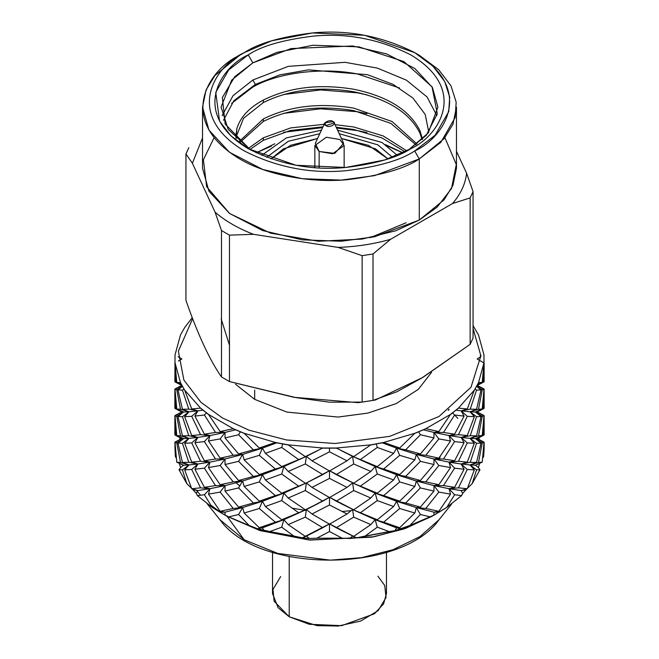 <?xml version="1.0" encoding="UTF-8"?>
<svg xmlns="http://www.w3.org/2000/svg" width="659" height="659" viewBox="0 0 659 659"><rect width="100%" height="100%" fill="white"/><g stroke="black" fill="none" stroke-linecap="round" stroke-linejoin="round"><path stroke-width="0.99" d="M208.615 414.61L200.665 408.316L208.615 414.61L220.155 431.571L233.072 428.737L220.155 431.571L208.508 414.429L200.567 408.11L184.677 390.12L180.5 382.698L175.014 362.747L175.014 354.946L180.475 334.994L184.652 327.572L192.049 317.935L184.652 327.572L180.475 334.994L175.014 354.946L175.014 362.747L180.5 382.698L184.677 390.12L200.567 408.11L208.508 414.429L233.253 428.704L208.508 414.429M184.734 390.317L180.55 382.912L184.734 390.317L191.72 408.975L200.435 408.119L191.72 408.975L184.677 390.12M175.022 362.952L176.769 382.409L180.434 382.681L176.769 382.409L175.014 362.747M483.986 362.747L478.525 382.665L483.986 362.747L483.986 354.946L478.525 334.994L473.055 325.645L478.525 334.994L483.986 354.946L483.978 362.952L482.231 382.409L483.978 362.952L477.24 359.056M478.566 382.681L474.414 390.095L478.566 382.681L482.231 382.409L478.525 382.665L474.348 390.079L458.475 408.086L450.534 414.396L425.796 428.679L414.865 433.268L383.695 442.444L370.844 444.858L336.288 448.021L322.778 448.021L288.222 444.866L275.371 442.453L244.192 433.293L233.253 428.704L244.192 433.293L275.371 442.453L288.222 444.866L322.778 448.021L336.288 448.021L370.844 444.858L383.695 442.444L414.865 433.268L425.796 428.679L450.534 414.396L458.475 408.086L474.348 390.079L478.525 382.665M458.565 408.119L450.649 414.42L458.565 408.119L467.28 408.975L474.266 390.317L467.28 408.975L458.475 408.086M425.928 428.737L415.022 433.325L425.928 428.737L438.845 431.571L450.385 414.61L438.845 431.571L425.796 428.679M383.851 442.527L371.025 444.94L383.851 442.527L399.7 447.988L414.676 433.457L399.7 447.988L383.695 442.444M336.452 448.128L322.959 448.136L336.452 448.128L353.694 456.621L370.622 445.006L353.694 456.621L336.288 448.021M288.378 445.006L275.544 442.609L288.378 445.006L305.306 456.621L322.548 448.128L305.306 456.621L288.222 444.866M244.324 433.457L233.401 428.885L244.324 433.457L259.3 447.988L275.149 442.527L259.3 447.988L244.192 433.293M480.872 355.3L480.205 355.712L480.872 355.3M484.019 362.359L483.138 382.228L484.134 381.701L477.643 384.526L483.138 382.228L484.019 362.359M174.866 362.532L175.862 382.228L174.989 362.475L174.866 381.701L181.357 384.526L175.862 382.228M174.866 389.115L175.862 388.596L174.866 389.115L175.862 408.802L174.866 389.115L177.757 387.616L174.866 389.115L174.866 408.283L183.581 412.04L176.769 408.992L180.492 409.264L176.769 389.757L175.014 389.304L176.769 408.992L175.014 389.304L181.76 385.408L177.757 383.2M181.604 384.535L176.769 382.409L181.604 384.535M182.436 390.12L177.971 389.914L182.436 409.288L188.787 409.14L182.436 390.12L188.787 409.14L197.865 410.845L191.72 408.975L197.865 410.845L191.72 416.323L184.66 416.677L191.72 435.558L200.55 434.685L191.72 416.323L200.55 434.685L209.974 435.55L204.397 434.182L215.493 432.436L204.397 415.013L194.916 416.084L204.397 434.182L194.916 416.084L197.865 410.845L188.993 411.768L182.436 409.288L177.971 389.914L182.37 386.421L177.971 389.914L182.436 390.12L183.919 389.049L182.436 390.12M174.866 415.697L175.862 415.17L174.866 415.697L175.862 435.385L174.866 415.697L177.757 414.198L174.866 415.697L174.866 434.866L183.581 438.622L176.769 435.574L180.492 435.846L176.769 416.34L175.014 415.887L176.769 435.574L175.014 415.887L181.76 411.99L177.757 409.783M175.187 408.572L181.76 411.99L183.581 412.04L177.971 416.496L182.436 416.702L177.971 416.496L182.436 435.871L188.787 435.723L182.436 416.702L188.787 435.723L197.865 437.428L191.72 435.558L184.66 416.677L188.993 411.768L182.436 416.702L188.993 411.768L183.581 412.04L176.769 416.34L180.492 435.846L188.993 438.35L182.436 435.871L177.971 416.496L183.581 412.04L181.76 411.99L175.014 415.887L176.769 416.34L183.581 412.04L175.862 408.802M175.187 381.998L181.826 385.416L175.014 389.304L176.769 389.757L182.304 386.298L176.769 389.757L180.492 409.264L188.993 411.768L180.492 409.264L176.769 408.992L183.581 412.04L188.993 411.768L184.66 416.677L191.72 416.323L197.865 410.845L188.787 409.14L182.436 409.288L188.993 411.768L197.865 410.845L194.916 416.084L204.397 415.013L215.493 432.436L225.032 432.436L220.155 431.571L225.032 432.436L220.155 438.919L208.483 440.986L220.155 458.153L233.237 455.278L220.155 438.919L233.237 455.278L242.66 454.413L238.607 461.341L225.032 464.521L238.607 480.51L253.353 476.399L238.607 461.341L253.353 476.399L262.43 474.702L259.3 474.571L275.347 469.035L259.3 455.336L244.151 459.858L259.3 474.571L244.151 459.858L242.66 454.413L238.607 453.927L253.353 449.825L238.607 434.759L225.032 437.938L238.607 453.927L225.032 437.938L225.032 432.436L209.974 435.55L204.397 441.588L194.916 442.659L204.397 460.756L215.493 459.01L204.397 441.588L215.493 459.01L225.032 459.01L220.155 465.501L208.483 467.569L220.155 484.736L233.237 481.861L220.155 465.501L233.237 481.861L242.66 480.996L238.607 480.51L225.032 464.521L225.032 459.01L220.155 458.153L208.483 440.986L209.974 435.55L197.865 437.428L191.72 442.906L184.66 443.252L191.72 462.14L200.55 461.267L191.72 442.906L200.55 461.267L209.974 462.124L204.397 468.17L194.916 469.241L204.397 487.339L215.493 485.592L204.397 468.17L215.493 485.592L225.032 485.592L220.155 484.736L208.483 467.569L209.974 462.124L204.397 460.756L194.916 442.659L197.865 437.428L188.993 438.35L182.436 443.285L177.971 443.079L182.436 462.453L188.787 462.305L182.436 443.285L188.787 462.305L197.865 464.002L191.72 469.48L184.66 469.834L191.72 488.723L200.55 487.849L191.72 469.48L200.55 487.849L209.974 488.706L204.397 487.339L194.916 469.241L197.865 464.002L191.72 462.14L184.66 443.252L188.993 438.35L183.581 438.622L176.769 442.922L175.014 442.461L176.769 462.157L180.492 462.429L176.769 442.922L180.492 462.429L188.993 464.933L182.436 469.867L179.017 469.76L186.835 483.64L182.436 469.867L186.835 483.64L179.017 469.76L180.591 467.577L179.322 463.244M179.775 386.528L177.757 387.616L179.775 386.528M174.866 442.28L175.385 441.901L174.866 442.28L175.385 456.498L174.866 442.28L177.757 440.78L174.866 442.28L175.385 456.498L174.923 446.851M206.572 412.707L204.397 415.013L206.572 412.707M179.462 463.483L183.581 465.205L179.462 463.483L180.591 467.577L183.581 465.205L176.769 462.157L175.014 442.461L181.76 438.573L177.757 436.357M175.187 441.983L181.76 438.573L183.581 438.622L177.971 443.079L182.436 443.285L188.993 438.35L184.66 443.252L191.72 442.906L197.865 437.428L194.916 442.659L204.397 441.588L209.974 435.55L208.483 440.986L220.155 438.919L225.032 432.436L225.032 437.938L238.607 434.759L240.329 431.884L238.607 434.759L253.353 449.825L262.43 448.12L265.371 453.359L281.714 447.445L282.703 444.034L281.714 447.445L298.667 459.603L281.714 466.613L265.371 453.359L262.43 448.12L259.3 455.336L275.347 469.035L283.848 466.531L281.714 466.613L298.667 459.603L281.714 447.445L265.371 453.359L281.714 466.613L283.848 466.531L281.714 474.019L265.371 479.941L281.714 493.187L298.667 486.185L281.714 474.019L298.667 486.185L306.386 482.948L322.753 474.604L305.306 463.969L288.172 471.44L305.306 483.204L288.172 471.44L283.848 466.531L259.3 474.571L262.43 474.702L259.3 481.918L244.151 486.433L259.3 501.153L275.347 495.609L259.3 481.918L275.347 495.609L283.848 493.113L281.714 493.187L265.371 479.941L262.43 474.702L253.353 476.399L238.607 480.51L242.66 480.996L238.607 487.924L225.032 491.103L238.607 507.092L253.353 502.982L238.607 487.924L253.353 502.982L262.43 501.285L259.3 501.153L244.151 486.433L242.66 480.996L233.237 481.861L220.155 484.736L225.032 485.592L220.155 492.084L208.483 494.143L220.155 511.318L233.237 508.443L220.155 492.084L233.237 508.443L242.66 507.578L238.607 507.092L225.032 491.103L225.032 485.592L215.493 485.592L204.397 487.339L209.974 488.706L204.397 494.752L197.387 495.601L212.247 507.405L204.397 494.752L212.247 507.405L219.949 512.175L225.032 512.175L220.155 511.318L208.483 494.143L209.974 488.706L200.55 487.849L191.72 488.723L184.66 469.834L188.993 464.933L182.436 462.453L177.971 443.079L183.581 438.622L181.76 438.573L175.014 442.461L176.769 442.922L183.581 438.622L175.862 435.385M193.029 489.678L196.291 493.377L197.387 495.601L204.397 494.752L209.974 488.706L225.032 485.592L242.66 480.996L262.43 474.702L283.848 466.531L306.386 456.366L298.667 459.603L306.386 456.366L311.995 460.822L329.5 451.81L329.5 448.219L329.5 451.81L347.005 460.822L329.5 470.979L347.005 460.822L329.5 451.81L311.995 460.822L329.5 470.979L311.995 460.822L306.386 456.366L305.306 463.969L322.753 474.604L329.5 470.707L329.5 478.393L347.005 487.405L329.5 497.561L311.995 487.405L329.5 497.561L347.005 487.405L329.5 478.393L311.995 487.405L306.386 482.948L305.306 490.551L322.753 501.178L329.5 497.29L329.5 504.975L347.005 513.987L329.5 524.144L311.995 513.987L329.5 524.144L347.005 513.987L329.5 504.975L311.995 513.987L306.386 509.531L305.306 509.786L288.172 498.023L305.306 509.786L322.753 501.178L305.306 490.551L288.172 498.023L283.848 493.113L281.714 500.601L298.667 512.768L306.386 509.531L305.306 517.134L322.753 527.76L329.5 523.872L329.5 531.549L342.145 538.181L316.855 538.181L342.145 538.181L329.5 531.549L316.855 538.181L309.376 538.485L302.275 537.835L293.898 536.08L302.275 537.835L306.386 536.105L305.306 536.368L288.172 524.597L305.306 536.368L322.753 527.76L305.306 517.134L288.172 524.597L283.848 519.696L281.714 519.77L265.371 506.516L281.714 519.77L298.667 512.768L281.714 500.601L265.371 506.516L262.43 501.285L259.3 508.501L275.347 522.192L283.848 519.696L281.714 527.184L293.898 536.08L269.852 531.574L293.898 536.08L281.714 527.184L269.852 531.574L257.595 528.765L249.143 525.478L257.595 528.765L262.43 527.859L259.3 527.735L244.151 513.015L259.3 527.735L275.347 522.192L259.3 508.501L244.151 513.015L242.66 507.578L238.607 514.506L249.143 525.478L228.689 516.895L249.143 525.478L238.607 514.506L228.689 516.895L222.462 513.658L227.058 516.318L212.247 507.405L197.387 495.601L196.291 493.377L197.865 490.584L191.72 488.723L197.865 490.584L193.029 489.678L197.865 490.584L209.974 488.706L197.865 490.584L196.291 493.377L192.123 488.83M353.694 463.969L336.247 474.604L353.694 483.204L370.828 471.44L353.694 463.969L370.828 471.44L375.152 466.531L377.286 466.613L352.614 456.366L375.152 466.531L352.614 456.366L353.694 463.969L352.614 456.366L353.694 456.621L340.752 450.344L352.614 456.366L347.005 460.822L352.614 456.366L377.286 466.613L393.629 453.359L377.286 447.445L360.333 459.603L377.286 447.445L393.629 453.359L396.57 448.12L416.34 454.413L420.393 453.927L405.647 449.825L396.57 448.12L399.7 455.336L383.653 469.035L399.7 474.571L414.849 459.858L399.7 455.336L414.849 459.858L416.34 454.413L396.57 448.12L399.7 447.988L396.57 448.12L382.302 442.848L396.57 448.12L393.629 453.359L377.286 466.613L375.152 466.531L396.57 474.702L399.7 474.571L375.152 466.531L377.286 474.019L360.333 486.185L377.286 493.187L393.629 479.941L377.286 474.019L393.629 479.941L396.57 474.702L375.152 466.531L370.828 471.44L353.694 483.204L329.5 470.707L306.386 482.948L281.714 493.187L283.848 493.113L259.3 501.153L262.43 501.285L253.353 502.982L238.607 507.092L242.66 507.578L233.237 508.443L220.155 511.318L225.032 512.175L219.949 512.175L225.032 515.107L225.032 512.175L242.66 507.578L225.032 512.175L225.032 515.107L228.689 516.895L238.607 514.506L242.66 507.578L262.43 501.285L242.66 507.578L244.151 513.015L259.3 508.501L262.43 501.285L283.848 493.113L262.43 501.285L265.371 506.516L281.714 500.601L283.848 493.113L306.386 482.948L283.848 493.113L288.172 498.023L305.306 490.551L306.386 482.948L318.248 476.927L306.386 482.948L311.995 487.405L329.5 478.393L329.5 470.707L336.247 474.604L353.694 463.969M340.752 476.927L353.694 483.204L340.752 476.927M347.005 487.405L352.614 482.948L375.152 493.113L377.286 493.187L352.614 482.948L353.694 490.551L336.247 501.178L353.694 509.786L370.828 498.023L353.694 490.551L370.828 498.023L375.152 493.113L352.614 482.948L347.005 487.405M353.694 509.786L329.5 497.29L306.386 509.531L281.714 519.77L283.848 519.696L259.3 527.735L262.43 527.859L257.595 528.765L263.995 530.652L262.43 527.859L283.848 519.696L262.43 527.859L263.995 530.652L269.852 531.574L281.714 527.184L283.848 519.696L306.386 509.531L283.848 519.696L288.172 524.597L305.306 517.134L306.386 509.531L318.248 503.509L306.386 509.531L311.995 513.987L329.5 504.975L329.5 497.29L336.247 501.178L353.694 490.551L352.614 482.948L360.333 486.185L377.286 474.019L375.152 466.531L383.653 469.035L399.7 455.336L396.57 448.12L405.647 449.825L420.393 453.927L433.968 437.938L420.393 434.759L405.647 449.825L420.393 434.759L433.968 437.938L433.968 432.436L449.026 435.55L454.603 434.182L443.507 432.436L433.968 432.436L438.845 438.919L425.763 455.278L438.845 458.153L450.517 440.986L438.845 438.919L450.517 440.986L449.026 435.55L433.968 432.436L438.845 431.571L433.968 432.436L423.49 429.833L433.968 432.436L433.968 437.938L420.393 453.927L416.34 454.413L433.968 459.01L438.845 458.153L425.763 455.278L416.34 454.413L420.393 461.341L405.647 476.399L420.393 480.51L433.968 464.521L420.393 461.341L433.968 464.521L433.968 459.01L416.34 454.413L414.849 459.858L399.7 474.571L396.57 474.702L416.34 480.996L420.393 480.51L405.647 476.399L396.57 474.702L399.7 481.918L383.653 495.609L399.7 501.153L414.849 486.433L399.7 481.918L414.849 486.433L416.34 480.996L396.57 474.702L393.629 479.941L377.286 493.187L375.152 493.113L396.57 501.285L399.7 501.153L375.152 493.113L377.286 500.601L360.333 512.768L377.286 519.77L393.629 506.516L377.286 500.601L393.629 506.516L396.57 501.285L375.152 493.113L370.828 498.023L353.694 509.786M340.752 503.509L353.24 509.621L340.752 503.509M347.005 513.987L352.614 509.531L375.152 519.696L377.286 519.77L352.614 509.531L353.694 517.134L336.247 527.76L353.694 536.368L370.828 524.597L353.694 517.134L370.828 524.597L375.152 519.696L352.614 509.531L347.005 513.987M353.694 536.368L329.5 523.872L302.275 537.835L309.376 538.485L306.386 536.105L318.248 530.091L306.386 536.105L309.376 538.485L316.855 538.181L329.5 531.549L329.5 523.872L336.247 527.76L353.694 517.134L352.614 509.531L360.333 512.768L377.286 500.601L375.152 493.113L383.653 495.609L399.7 481.918L396.57 474.702L405.647 476.399L420.393 461.341L416.34 454.413L425.763 455.278L438.845 438.919L433.968 432.436L443.507 432.436L454.603 434.182L464.084 416.084L454.603 415.013L443.507 432.436L454.603 415.013L464.084 416.084L461.135 410.845L470.007 411.768L476.564 409.288L481.029 389.914L476.564 390.12L470.213 409.14L476.564 409.288L470.213 409.14L461.135 410.845L467.28 416.323L458.45 434.685L467.28 435.558L474.34 416.677L467.28 416.323L474.34 416.677L470.007 411.768L461.135 410.845L467.28 408.975L461.135 410.845L456.152 410.17L461.135 410.845L464.084 416.084L454.603 434.182L449.026 435.55L461.135 437.428L467.28 435.558L458.45 434.685L449.026 435.55L454.603 441.588L443.507 459.01L454.603 460.756L464.084 442.659L454.603 441.588L464.084 442.659L461.135 437.428L449.026 435.55L450.517 440.986L438.845 458.153L433.968 459.01L449.026 462.124L454.603 460.756L443.507 459.01L433.968 459.01L438.845 465.501L425.763 481.861L438.845 484.736L450.517 467.569L438.845 465.501L450.517 467.569L449.026 462.124L433.968 459.01L433.968 464.521L420.393 480.51L416.34 480.996L433.968 485.592L438.845 484.736L425.763 481.861L416.34 480.996L420.393 487.924L405.647 502.982L420.393 507.092L433.968 491.103L420.393 487.924L433.968 491.103L433.968 485.592L416.34 480.996L414.849 486.433L399.7 501.153L396.57 501.285L416.34 507.578L420.393 507.092L405.647 502.982L396.57 501.285L399.7 508.501L383.653 522.192L399.7 527.735L414.849 513.015L399.7 508.501L414.849 513.015L416.34 507.578L396.57 501.285L393.629 506.516L377.286 519.77L375.152 519.696L396.57 527.859L399.7 527.735L375.152 519.696L377.286 527.184L365.102 536.08L389.148 531.574L377.286 527.184L389.148 531.574L395.005 530.652L396.57 527.859L375.152 519.696L370.828 524.597L353.694 536.368M340.752 530.091L353.24 536.204L340.752 530.091M342.145 538.181L349.624 538.485L352.614 536.105L349.624 538.485L342.145 538.181M466.877 488.83L462.709 493.377L461.613 495.601L462.709 493.377L461.135 490.584L449.026 488.706L461.135 490.584L467.28 488.723L458.45 487.849L467.28 488.723L474.34 469.834L467.28 469.48L458.45 487.849L449.026 488.706L454.603 494.752L461.613 495.601L446.753 507.405L461.613 495.601L454.603 494.752L446.753 507.405L433.968 515.107L409.857 525.478L420.393 514.506L416.34 507.578L420.393 514.506L430.311 516.895L420.393 514.506L409.857 525.478L433.968 515.107L433.968 512.175L416.34 507.578L425.763 508.443L416.34 507.578L433.968 512.175L438.845 511.318L425.763 508.443L438.845 492.084L433.968 485.592L438.845 492.084L450.517 494.143L438.845 492.084L425.763 508.443L438.845 511.318L450.517 494.143L449.026 488.706L433.968 485.592L443.507 485.592L433.968 485.592L449.026 488.706L454.603 487.339L443.507 485.592L454.603 468.17L449.026 462.124L454.603 468.17L464.084 469.241L454.603 468.17L443.507 485.592L454.603 487.339L464.084 469.241L461.135 464.002L449.026 462.124L458.45 461.267L449.026 462.124L461.135 464.002L467.28 462.14L458.45 461.267L467.28 442.906L461.135 437.428L470.213 435.723L476.564 416.702L470.007 411.768L478.508 409.264L482.231 389.757L476.696 386.298L482.231 389.757L478.508 409.264L482.231 408.992L483.986 389.304L482.231 389.757L483.986 389.304L477.174 385.416L484.134 389.115L483.138 408.802L484.134 408.283L475.419 412.04L482.231 408.992L478.508 409.264L470.007 411.768L475.419 412.04L470.007 411.768L476.564 416.702L470.213 435.723L476.564 435.871L481.029 416.496L476.564 416.702L481.029 416.496L475.419 412.04L477.24 411.99L475.419 412.04L482.231 416.34L478.508 435.846L482.231 435.574L483.986 415.887L482.231 416.34L483.986 415.887L477.24 411.99L484.134 415.697L483.138 435.385L484.134 434.866L475.419 438.622L482.231 435.574L478.508 435.846L470.007 438.35L476.564 435.871L470.213 435.723L461.135 437.428L470.007 438.35L461.135 437.428L467.28 442.906L458.45 461.267L467.28 462.14L474.34 443.252L467.28 442.906L474.34 443.252L470.007 438.35L475.419 438.622L470.007 438.35L476.564 443.285L470.213 462.305L476.564 462.453L481.029 443.079L476.564 443.285L481.029 443.079L475.419 438.622L477.24 438.573L475.419 438.622L482.231 442.922L478.508 462.429L482.231 462.157L483.986 442.461L482.231 442.922L483.986 442.461L477.24 438.573L484.134 442.28L483.615 456.498L484.134 449.199L484.134 442.28L483.615 441.901M484.134 362.532L484.134 381.701L483.138 382.228M483.138 388.596L484.134 389.115L483.138 388.596M484.134 389.115L484.134 408.283L483.138 408.802L484.134 389.115L477.24 385.408L483.986 389.304L482.231 408.992L475.419 412.04L481.029 416.496L476.564 435.871L470.007 438.35L474.34 443.252L467.28 462.14L461.135 464.002L470.007 464.933L476.564 462.453L470.213 462.305L461.135 464.002L467.28 469.48L474.34 469.834L470.007 464.933L461.135 464.002L464.084 469.241L454.603 487.339L449.026 488.706L450.517 494.143L438.845 511.318L433.968 512.175L433.968 515.107L439.051 512.175L433.968 512.175L439.051 512.175L446.753 507.405L454.603 494.752L449.026 488.706L458.45 487.849L467.28 469.48L461.135 464.002L470.213 462.305L476.564 443.285L470.007 438.35L478.508 435.846L482.231 416.34L475.419 412.04L483.138 408.802M483.138 415.17L484.134 415.697L483.138 415.17M479.678 463.244L478.409 467.577L479.983 469.76L472.165 483.64L476.564 469.867L472.165 483.64L479.983 469.76L476.564 469.867L479.983 469.76L478.409 467.577L475.419 465.205L482.231 462.157L478.508 462.429L470.007 464.933L475.419 465.205L470.007 464.933L476.564 469.867L470.007 464.933L474.34 469.834L467.28 488.723L461.135 490.584L462.709 493.377L465.971 489.678L461.135 490.584L465.971 489.678M484.134 434.833L483.138 435.385L484.134 415.697L477.24 411.99L483.986 415.887L482.231 435.574L475.419 438.622L481.029 443.079L476.564 462.453L470.007 464.933L478.508 462.429L482.231 442.922L475.419 438.622L483.138 435.385M381.981 142.459L397.319 155.351L381.981 142.459L337.589 130.169L381.981 142.459M261.681 155.351L286.385 137.879L321.411 130.169L286.385 137.879L261.681 155.351M266.59 157.312L288.304 141.265L319.788 133.695L288.304 141.265L266.59 157.312M339.212 133.695L377.838 144.856L392.41 157.312L377.838 144.856L339.212 133.695M254.687 399.362L286.92 412.089L338.026 417.056L367.969 413.078L396.224 403.58L418.391 389.296L431.521 372.351L418.391 389.296L396.224 403.58L367.969 413.078L338.026 417.056L286.92 412.089L254.687 399.362L254.687 390.112L254.687 399.362L235.518 384.23L254.679 399.362M192.477 319.022L178.367 351.189L183.886 380.062L200.954 402.328L222.462 417.971L248.937 430.162L286.434 439.957L335.036 443.507L389.667 436.365L439.034 416.496L470.987 387.245L480.881 355.835L473.055 328.437L480.881 355.835L470.987 387.245L439.034 416.496L389.667 436.365L335.036 443.507L286.434 439.957L248.937 430.162L222.462 417.971L200.954 402.328L183.886 380.062L178.367 351.189L192.477 319.022M387.986 158.901L375.539 148.843L341.42 138.464L375.539 148.843L387.986 158.901L368.505 145.326L341.42 138.464L368.505 145.326L387.986 158.901M317.58 138.464L290.495 145.326L271.014 158.901L290.495 145.326L317.58 138.464L283.461 148.843L317.58 138.464M291.995 508.163L306.254 510.494M440.261 456.217L439.1 460.147M350.81 510.717L341.947 511.499M239.818 485.905L236.095 482.841M220.287 433.482L221.012 431.694M434.19 514.992L405.944 528.221L373.851 536.797L310.29 540.075L260.297 530.652L227.067 516.318L244.143 539.737L219.892 519.654L244.143 539.737L227.067 516.318L259.844 530.511L309.013 539.976L371.684 537.192L403.572 529.053L431.942 516.318L436.538 513.658M457.824 418.366L454.611 415.013M196.497 490.329L200.517 495.255M210.699 505.041L220.361 512.175M191.522 488.253L186.835 483.64M176.233 458.021L175.385 456.498M179.577 439.784L180.129 437.658L179.577 439.784M478.871 437.658L479.423 439.784L478.871 437.658M484.077 446.851L483.615 456.498L482.767 458.021M472.165 483.64L467.478 488.253M409.857 525.478L395.005 530.652L356.725 537.835L349.624 538.485L356.725 537.835L352.614 536.105L356.725 537.835L365.102 536.08L377.286 527.184L375.152 519.696L383.653 522.192L399.7 508.501L396.57 501.285L405.647 502.982L420.393 487.924L416.34 480.996L425.763 481.861L438.845 465.501L433.968 459.01L443.507 459.01L454.603 441.588L449.026 435.55L458.45 434.685L467.28 416.323L461.135 410.845L470.213 409.14L476.564 390.12L481.029 389.914L476.63 386.421L481.029 389.914L476.564 409.288L470.007 411.768L474.34 416.677L467.28 435.558L461.135 437.428L464.084 442.659L454.603 460.756L449.026 462.124L450.517 467.569L438.845 484.736L433.968 485.592L433.968 491.103L420.393 507.092L416.34 507.578L414.849 513.015L399.7 527.735L396.57 527.859L395.005 530.652L401.405 528.765L396.57 527.859L401.405 528.765L409.857 525.478M477.396 384.535L482.231 382.409L477.396 384.535M475.081 389.049L476.564 390.12L475.081 389.049M452.428 412.707L454.603 415.013L452.428 412.707M418.671 431.884L420.393 434.759L418.671 431.884M478.409 467.577L479.538 463.483L475.419 465.205L478.409 467.577M376.297 444.034L377.286 447.445L376.297 444.034M483.615 456.498L484.134 442.28L477.24 438.573L483.986 442.461L482.231 462.157L475.419 465.205L479.538 463.483M481.243 436.357L477.24 438.573L483.813 441.983M481.243 409.783L477.24 411.99L483.813 415.401M306.386 456.366L283.848 466.531L262.43 474.702L242.66 480.996L225.032 485.592L209.974 488.706L208.483 494.143L220.155 492.084L225.032 485.592L225.032 491.103L238.607 487.924L242.66 480.996L244.151 486.433L259.3 481.918L262.43 474.702L265.371 479.941L281.714 474.019L283.848 466.531L288.172 471.44L305.306 463.969L306.386 456.366L318.248 450.344L306.386 456.366M481.243 383.2L477.24 385.408L483.813 388.826M262.43 448.12L259.3 447.988L262.43 448.12L253.353 449.825L238.607 453.927L242.66 454.413L233.237 455.278L220.155 458.153L225.032 459.01L215.493 459.01L204.397 460.756L209.974 462.124L200.55 461.267L191.72 462.14L197.865 464.002L188.787 462.305L182.436 462.453L188.993 464.933L180.492 462.429L176.769 462.157L183.581 465.205L188.993 464.933L183.581 465.205L180.591 467.577L179.017 469.76L182.436 469.867L188.993 464.933L197.865 464.002L188.993 464.933L184.66 469.834L191.72 469.48L197.865 464.002L209.974 462.124L197.865 464.002L194.916 469.241L204.397 468.17L209.974 462.124L225.032 459.01L209.974 462.124L208.483 467.569L220.155 465.501L225.032 459.01L242.66 454.413L225.032 459.01L225.032 464.521L238.607 461.341L242.66 454.413L262.43 448.12L242.66 454.413L244.151 459.858L259.3 455.336L262.43 448.12L276.698 442.848L262.43 448.12M477.24 358.826L480.872 356.725M448.211 410.4L448.911 409.173L449.067 409.766M181.76 359.056L178.358 361.025M180.492 435.846L176.769 435.574L183.581 438.622L188.993 438.35L180.492 435.846M188.787 435.723L182.436 435.871L188.993 438.35L197.865 437.428L188.787 435.723M200.55 434.685L191.72 435.558L197.865 437.428L209.974 435.55L200.55 434.685M215.493 432.436L204.397 434.182L209.974 435.55L225.032 432.436L215.493 432.436M225.032 432.436L235.51 429.833L225.032 432.436M202.848 410.17L197.865 410.845L202.848 410.17M181.76 358.826L178.128 356.725M244.143 539.737L277.727 553.412L330.2 560.15L361.709 557.621L393.003 549.721L419.997 536.583L439.108 519.654L419.997 536.583L393.003 549.721L361.709 557.621L330.2 560.15L277.727 553.412L244.143 539.737M450.212 490.041L450.188 488.92M314.854 167.271L314.376 167.559L314.854 167.271M344.624 167.559L344.146 167.271L344.624 167.559M271.014 158.901L283.461 148.843L271.014 158.901M272.529 552.333L272.529 593.537L278.09 607.713L289.219 616.791L309.302 624.295L341.683 625.663L374.361 613.809L383.596 603.858L386.471 593.537L386.471 552.333M377.937 576.221L384.724 585.464L386.042 597.556L378.175 610.621L360.638 621.083L338.108 626.05L316.888 625.613L289.219 616.791L289.219 556.657L289.219 616.791L274.128 601.28L272.983 589.393L280.668 576.592M313.989 167.534L314.854 166.999L313.989 167.534M319.137 167.872L319.137 151.479L314.854 145.499L326.37 137.237L339.863 139.519L344.146 145.499L332.63 153.761L319.137 151.479L319.137 167.872M332.952 121.594C330.077 118.521 320.719 123.925 326.048 125.581C328.923 128.662 338.281 123.258 332.952 121.594L334.22 122.862L326.048 125.581L324.78 122.862L332.952 121.594M324.78 122.862L315.348 143.324L319.137 151.479L334.772 153.39L343.652 143.324L334.22 122.862M223.508 120.251L233.838 100.745L255.395 84.418L252.842 79.994L233.031 95.703L222.116 115.679L233.031 95.703L252.842 79.994L288.312 66.361L345.069 62.317L377.45 68.124L406.438 80.167L427.073 96.98L436.884 115.679L427.073 96.98L406.438 80.167L377.45 68.124L345.069 62.317L288.312 66.361L252.842 79.994L255.395 84.418L279.894 74.862L308.379 69.846L367.541 74.706L393.11 84.385L412.905 98.026L425.203 114.435L428.795 132.22M256.145 152.863L271.368 146.117L256.145 152.863L274.836 143.777M387.632 146.117L402.855 152.863L387.632 146.117M402.69 152.69L385.449 144.601L402.929 152.83M263.32 121.454C289.169 108.611 319.302 104.995 353.726 110.613L390.935 123.398L415.944 144.873L390.935 123.398L353.726 110.613C319.302 104.995 289.169 108.611 263.32 121.454L263.32 118.95L263.32 121.454L239.991 142.418L263.32 121.454M249.802 149.535L263.32 140.326L263.32 137.822L248.179 148.497L263.32 137.822L263.32 140.326L290.224 130.523L322.959 126.808L290.224 130.523L263.32 140.326L249.802 149.535M417.032 144.033L392.08 121.528L353.726 108.109C319.302 102.491 289.169 106.107 263.32 118.95L239.077 141.636L263.32 118.95C289.169 106.107 319.302 102.491 353.726 108.109L392.08 121.528L417.032 144.033M263.32 102.582C289.169 89.739 319.302 86.123 353.726 91.741C387.484 98.768 409.552 112.557 419.907 133.093L422.122 139.634L419.907 133.093C409.552 112.557 387.484 98.768 353.726 91.741C319.302 86.123 289.169 89.739 263.32 102.582L263.32 100.077L263.32 102.582L243.583 118.249L235.922 137.41L243.583 118.249L263.32 102.582M236.004 138.785L236.902 128.489C240.37 117.113 249.176 107.639 263.32 100.077C289.169 87.235 319.302 83.619 353.726 89.237C387.484 96.263 409.552 110.045 419.907 130.589L422.551 139.214L419.907 130.589C409.552 110.045 387.484 96.263 353.726 89.237C319.302 83.619 289.169 87.235 263.32 100.077C249.176 107.639 240.37 117.113 236.902 128.489L235.906 135.911M283.485 94.525L320.529 89.937L357.557 92.861L366.948 94.838L357.557 92.861L320.529 89.937L283.485 94.525M283.485 113.397L320.529 108.809L357.557 111.733L366.948 113.71L357.557 111.733L320.529 108.809L283.485 113.397M283.485 132.27L322.572 127.648L283.485 132.27M336.609 128.052L357.557 130.606L366.948 132.583L357.557 130.606L336.609 128.052M466.621 173.226L473.055 191.621L473.055 338.042L470.139 344.336L470.139 197.906L452.568 203.516L390.581 239.299L373.019 253.979L373.019 400.4L397.089 391.668L421.636 378.109L470.139 344.336L422.823 377.418L375.268 400.046L362.129 402.089L362.129 255.659L338.133 247.413L253.46 234.316L229.464 235.139L229.464 381.561L295.85 397.599L329.319 402.171L362.129 402.089L358.257 402.657L293.79 397.286L229.464 381.561L221.49 376.964L221.49 230.535L215.065 212.149L192.379 163.259L185.945 153.942L185.945 300.372C197.815 334.508 209.669 360.036 221.49 376.964C209.669 360.036 197.815 334.508 185.945 300.372L185.945 153.942L192.379 163.259L215.065 212.149C225.312 221.004 238.113 228.401 253.46 234.316L338.133 247.413C356.552 246.721 374.032 244.011 390.581 239.299L452.568 203.516C460.74 193.96 465.427 183.861 466.621 173.226L456.465 151.331L466.621 173.226C465.427 183.861 460.74 193.96 452.568 203.516L470.139 197.906L473.055 191.621L466.621 173.226M202.535 137.92L192.379 163.259L202.535 137.92M444.899 137.673L456.3 164.503L451.506 188.523L437.214 207.05L419.272 220.073L395.795 230.757L362.129 239.085L318.47 241.268L270.495 233.146L229.67 213.532L206.638 186.719L203.384 159.791L214.101 137.673M202.535 107.112L202.535 168.243L208.952 191.242L229.53 213.434L262.686 230.576L302.341 239.851L341.263 241.227L374.501 236.787L419.272 220.073L419.272 158.943L374.501 175.648L341.263 180.096L302.341 178.713L262.686 169.437L229.53 152.295L208.952 130.111L202.535 107.112L206.078 89.929L214.933 75.521L239.719 55.282C209.859 68.355 174.503 119.872 239.728 158.943C269.844 176.744 314.401 182.848 347.458 179.676C380.927 175.549 404.873 168.638 419.272 158.943L419.272 220.073L444.067 199.834L452.922 185.426L456.465 168.243L456.465 107.112L452.922 124.287L444.067 138.703L419.272 158.943L440.822 142.352L455.188 117.475L456.168 102.137L450.962 85.769L438.614 69.632L419.281 55.282L414.676 52.621L433.021 66.238L444.734 81.543L449.677 97.079L448.738 111.626L435.113 135.235L414.676 150.969C443.013 138.563 476.548 89.69 414.676 52.621C381.998 36.113 347.927 29.556 312.465 32.95C280.709 36.863 257.998 43.42 244.324 52.621C215.987 65.027 182.452 113.9 244.324 150.969C277.002 167.477 311.073 174.034 346.535 170.64C378.291 166.727 401.002 160.17 414.676 150.969C401.002 160.17 378.291 166.727 346.535 170.64C311.073 174.034 277.002 167.477 244.324 150.969C182.452 113.9 215.987 65.027 244.324 52.621L271.582 40.817L312.465 32.95L364.575 35.265L414.676 52.621M248.245 54.878C261.277 46.097 282.95 39.845 313.247 36.113C347.079 32.876 379.584 39.128 410.755 54.878C469.793 90.242 437.79 136.866 410.755 148.703C397.723 157.485 376.05 163.745 345.753 167.477C311.921 170.714 279.416 164.453 248.245 148.703C189.207 113.34 221.21 66.716 248.245 54.878L228.739 69.895L215.74 92.408L219.562 121.108L230.741 135.713L248.237 148.703L296.039 165.269L345.753 167.477L384.757 159.964L410.763 148.703C437.79 136.866 469.793 90.242 410.755 54.878C379.584 39.128 347.079 32.876 313.247 36.113C282.95 39.845 261.277 46.097 248.245 54.878L252.842 62.852L231.68 80.134L221.094 107.112L228.146 129.321L250.609 150.038L225.156 124.081L222.371 97.524L234.695 76.757L252.842 62.852L276.928 52.374L312.918 45.257L358.924 46.871L403.885 61.584L432.057 86.831L437.288 113.768L426.225 135.375L408.391 150.038L428.218 132.97L437.906 107.112L432.428 87.474L414.857 68.528L386.553 53.89L352.689 45.973L291.072 48.585L252.842 62.852L248.245 54.878M188.861 147.657L185.945 153.942L188.861 147.657M215.065 212.149L221.49 230.535L229.464 235.139L253.46 234.316C238.113 228.401 225.312 221.004 215.065 212.149M338.133 247.413L362.129 255.659L373.019 253.979L390.581 239.299C374.032 244.011 356.552 246.721 338.133 247.413M473.055 191.621L470.139 197.906L470.139 344.336L473.055 338.042L473.055 191.621M373.019 253.979L362.129 255.659L362.129 402.089L373.019 400.4L373.019 253.979M229.464 235.139L221.49 230.535L221.49 376.964L229.464 381.561L229.464 235.139M231.622 103.389L252.842 87.046C277.892 72.614 322.589 67.045 357.557 73.989L399.576 88.009L357.557 73.989C322.589 67.045 277.892 72.614 252.842 87.046L231.622 103.389M414.676 150.969L419.272 158.943L414.676 150.969M221.16 318.865L229.464 345.201M336.238 127.245L353.726 129.485L381.948 137.904L405.013 151.809L381.948 137.904L353.726 129.485L336.238 127.245M406.817 150.878L383.233 135.96L353.726 126.981L335.044 124.65L353.726 126.981L383.233 135.96L406.817 150.878M324.121 124.296L290.751 127.895L263.32 137.822L290.751 127.895L324.121 124.296M370.21 237.677L406.158 222.742M483.813 381.998L477.24 385.408M483.813 408.572L477.24 411.99M484.134 415.697L484.134 434.866M483.813 435.154L477.24 438.573M227.058 516.318L222.462 513.658M175.187 435.154L181.76 438.573M181.76 411.99L175.187 415.401M181.76 385.408L175.187 388.826M207.313 503.921L219.892 519.654C257.595 573.552 401.29 573.627 439.108 519.654L451.687 503.921M344.146 167.6L344.146 145.499M314.854 167.6L314.854 145.499M375.268 400.046L358.257 402.649M244.324 52.621L239.719 55.282"/></g></svg>
